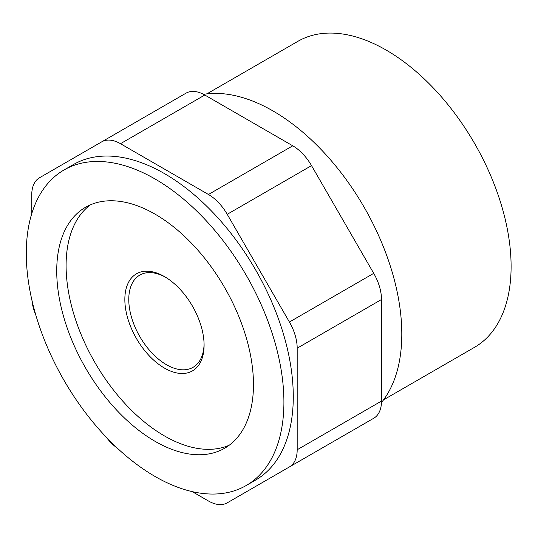 <?xml version="1.0" encoding="UTF-8"?>
<svg xmlns="http://www.w3.org/2000/svg" width="538" height="538" viewBox="0 0 538 538"><rect width="100%" height="100%" fill="white"/><g stroke="black" fill="none" stroke-linecap="round" stroke-linejoin="round"><path stroke-width="0.81" d="M31.93 300.204A37.539 21.675 -120 0 0 35.925 315.436M106.181 437.118A37.539 21.675 -120 0 0 117.371 448.194M383.567 399.835L474.516 347.326A176.652 101.991 -120 0 0 474.516 143.343A176.652 101.991 -120 0 0 297.857 41.345L206.908 93.854M381.469 402.532A182.174 105.179 -120 0 0 364.071 207.103A182.174 105.179 -120 0 0 203.525 94.318M289.41 466.937A37.539 21.675 -120 0 0 297.184 449.755L297.184 348.187A37.539 21.675 -120 0 0 289.41 322.027L227.218 214.299A37.539 21.675 -120 0 0 208.448 194.48L120.485 143.7A37.539 21.675 -120 0 0 101.716 141.844L186.034 93.161A37.539 21.675 60 0 1 204.803 95.024L292.759 145.805A37.539 21.675 60 0 1 311.529 165.617L373.728 273.344A37.539 21.675 60 0 1 381.503 299.505L381.503 401.072A37.539 21.675 60 0 1 373.728 418.261L311.529 454.166A37.539 21.675 60 0 1 311.401 454.247M101.716 141.844L39.516 177.748A37.539 21.675 -120 0 0 31.742 194.938L31.742 213.673M227.218 502.848L311.529 454.166L227.218 502.848A37.539 21.675 -120 0 1 208.448 500.992L192.221 491.624M246.182 485.525L255.55 480.111A182.174 105.179 -120 0 0 255.55 269.753A182.174 105.179 -120 0 0 73.376 164.574L64.009 169.988A182.174 105.179 -120 0 0 36.086 315.967A182.174 105.179 -120 0 0 155.099 476.5A182.174 105.179 -120 0 0 246.182 485.525A182.174 105.179 -120 0 0 246.182 275.167A182.174 105.179 -120 0 0 64.009 169.988M155.099 441.342A139.113 80.317 -120 0 0 224.655 448.235A139.113 80.317 -120 0 0 224.655 287.595A139.113 80.317 -120 0 0 85.542 207.278A139.113 80.317 -120 0 0 64.217 318.752A139.113 80.317 -120 0 0 155.099 441.342M90.384 204.844A139.113 80.317 -120 0 0 74.903 317.615A139.113 80.317 -120 0 0 164.467 435.935A139.113 80.317 -120 0 0 229.181 445.256M164.467 368.1A56.039 32.354 -120 0 0 204.09 345.221A56.039 32.354 -120 0 0 164.467 276.593A56.039 32.354 -120 0 0 124.843 299.471A56.039 32.354 -120 0 0 164.467 368.1M165.462 277.184A53.255 30.747 -120 0 0 139.806 275.086A53.255 30.747 -120 0 0 131.642 317.763A53.255 30.747 -120 0 0 166.43 364.69A53.255 30.747 -120 0 0 193.061 367.326A53.255 30.747 -120 0 0 204.077 344.064M120.485 143.7L204.803 95.024M208.448 194.48L292.759 145.805M227.218 214.299L311.529 165.617M289.41 322.027L373.728 273.344M297.184 348.187L381.503 299.505M297.184 449.755L381.503 401.072"/></g></svg>
